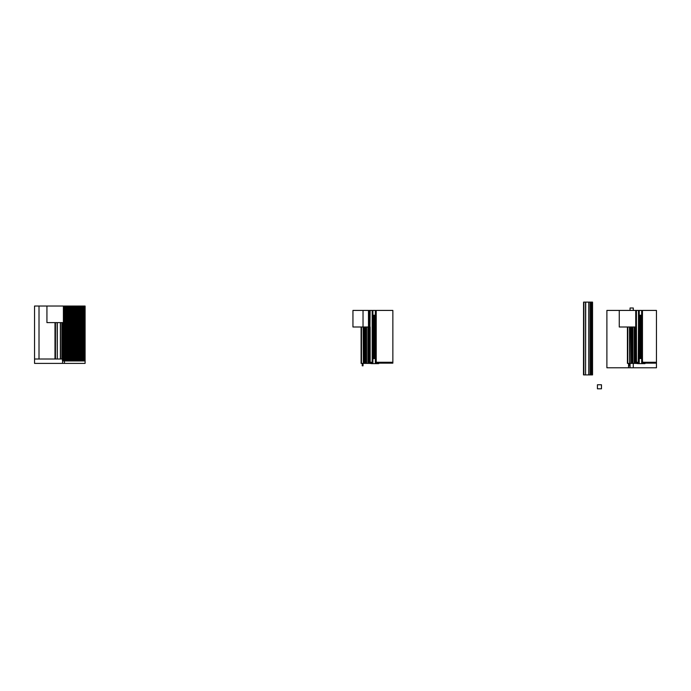 <?xml version="1.0" encoding="UTF-8"?>
<svg xmlns="http://www.w3.org/2000/svg" width="691" height="691" viewBox="0 0 691 691"><rect width="100%" height="100%" fill="white"/><g stroke="black" fill="none" stroke-linecap="round" stroke-linejoin="round"><path stroke-width="1.04" d="M601.472 388.808L597.43 388.808L597.43 384.766L601.472 384.766L601.472 388.808M597.43 388.765L598.242 388.808M635.737 363.388L636.471 363.388L636.471 326.998L635.737 326.998L635.737 310.423L619.266 310.423L619.266 326.998L635.737 326.998L635.737 363.388L634.692 363.388L634.692 326.998M635.953 363.388L638.018 363.63L638.018 363.146M635.15 363.388L635.789 363.388M630.045 326.998L630.054 367.776L629.674 326.998M634.692 363.388L632.654 363.388L632.654 326.998L632.308 363.388L632.308 326.998M634.537 363.388L634.537 326.998M632.878 363.388L632.878 326.998M629.674 363.388L629.484 326.998M629.484 363.388L627.799 363.388L627.799 326.998M627.419 326.998L627.419 363.388L627.497 326.998M631.341 326.998L631.341 363.388L631.013 326.998M630.045 363.388L631.013 363.388M631.341 363.388L632.308 363.388M583.567 302.114L583.489 374.902L583.567 302.114L585.553 302.114L585.553 374.902L583.869 374.902L583.869 302.114M590.762 302.114L590.762 374.902L591.807 374.902L591.807 302.114L588.784 302.114L588.784 374.902L588.974 302.114M590.762 374.902L590.606 302.114M588.974 374.902L590.606 374.902M588.948 374.902L588.948 302.114M588.784 302.114L585.709 302.114L585.553 374.902M591.807 374.902L592.541 374.902L592.541 302.114L591.807 302.114M585.709 374.902L588.784 374.902M629.354 363.388L629.354 365.815L628.551 365.815L628.551 363.388L628.551 367.776L606.888 367.776L606.888 310.423L619.266 310.423M63.399 359L64.133 359L64.133 322.611L63.399 322.611L63.399 306.035L46.928 306.035L46.928 322.611L63.399 322.611L63.399 359L62.354 359L62.354 322.611M62.777 359L62.777 360.961L62.855 359L62.855 360.961L64.47 360.961L64.47 363.388L85.097 363.388L85.097 306.035L85.097 360.961M34.55 359L34.55 306.035L39.016 306.035L39.016 359L34.55 359L34.55 363.388L62.449 363.388L62.777 360.961M62.449 363.388L64.47 363.388L64.47 360.961L84.691 360.961L84.691 306.035L84.285 360.961L84.285 306.035L83.879 360.961L83.879 306.035L83.473 360.961L83.473 306.035L83.075 360.961L83.075 306.035L82.67 360.961L82.67 306.035L82.264 360.961L82.264 306.035L81.858 360.961L81.858 306.035L81.452 360.961L81.452 306.035L81.054 360.961L81.054 306.035L80.648 360.961L80.648 306.035L80.242 360.961L80.242 306.035L79.836 360.961L79.836 306.035L79.43 360.961L79.43 306.035L79.033 360.961L79.033 306.035L78.627 360.961L78.627 306.035L78.221 360.961L78.221 306.035L77.815 360.961L77.815 306.035L77.409 360.961L77.409 306.035L77.003 360.961L77.003 306.035L76.606 360.961L76.606 306.035L76.2 360.961L76.2 306.035L75.794 360.961L75.794 306.035L75.388 360.961L75.388 306.035L74.982 360.961L74.982 306.035L74.585 360.961L74.585 306.035L74.179 360.961L74.179 306.035L73.773 360.961L73.773 306.035L73.367 360.961L73.367 306.035L72.961 360.961L72.961 306.035L72.564 360.961L72.564 306.035L72.158 360.961L72.158 306.035L71.752 360.961L71.752 306.035L71.346 360.961L71.346 306.035L70.94 360.961L70.94 306.035L70.534 360.961L70.534 306.035L70.136 360.961L70.136 306.035L69.731 360.961L69.731 306.035L69.325 360.961L69.325 306.035L68.919 360.961L68.919 306.035L68.513 360.961L68.513 306.035L68.115 360.961L68.115 306.035L67.709 360.961L67.709 306.035L67.303 360.961L67.303 306.035L66.897 360.961L66.897 306.035L66.491 360.961L66.491 306.035L66.086 360.961L66.086 306.035L65.688 360.961L65.688 306.035L65.282 360.961L65.282 306.035L64.876 360.961L64.876 306.035L64.47 360.961L64.47 306.035L64.064 322.611L64.064 306.035L63.667 322.611L63.399 306.035M62.354 359L62.19 322.611M60.376 322.611L60.376 359L60.532 322.611L60.532 359L62.19 359M60.532 359L60.532 322.611L60.566 359M57.293 322.611L57.293 359L57.137 322.611M57.137 359L55.453 359L55.453 322.611M39.016 359L54.995 359L54.995 322.611L55.159 359L55.159 322.611M55.073 359L55.073 322.611M57.293 359L60.376 359M39.016 306.035L46.928 306.035M63.261 359L63.278 322.611M63.667 359L63.667 360.961L63.667 359M64.064 359L64.056 322.611M62.449 359L62.449 360.961M635.305 363.388L635.789 363.423M641.982 315.234L641.982 310.423L638.83 310.423L638.83 315.234M642.872 363.146L642.872 363.63L638.018 363.63M638.424 363.146L638.424 363.63M642.466 363.63L642.466 363.146M638.899 329.685L642.155 329.685L638.899 329.685L642.155 329.866L638.899 329.866L638.907 329.08L642.155 328.899L638.899 329.08M638.83 358.594L638.907 362.265L638.907 358.594L642.155 358.413L638.717 358.594L638.717 315.234L642.155 315.234L642.336 336.914L642.336 315.234L638.899 315.416L638.907 310.423M638.899 358.594L638.899 336.914L642.155 336.914L638.717 336.914L638.899 315.234M640.436 336.733L640.617 315.234L640.436 336.733M641.041 336.733L641.222 315.234L641.041 336.733M641.645 336.733L641.818 315.234L641.645 336.733M640.013 336.733L639.831 315.234L640.013 336.733M639.227 315.234L639.235 310.423M638.899 328.113L642.155 328.113L638.899 328.294L638.907 327.508L642.155 327.327L638.899 327.508M638.899 326.549L642.155 326.549L638.899 326.722L638.907 325.945L642.155 325.763L638.899 325.945M638.899 324.977L642.155 324.977L638.899 325.159L638.907 324.373L642.155 324.191L638.899 324.373M638.899 323.414L642.155 323.414L638.899 323.587L638.907 322.809L642.155 322.628L638.899 322.809M638.899 321.842L642.155 321.842L638.899 322.023L638.907 321.237L642.155 321.056L638.899 321.237M638.899 320.27L642.155 320.27L638.899 320.451L638.907 319.674L642.155 319.492L638.899 319.674M638.899 318.706L642.155 318.706L638.899 318.888L638.907 318.102L642.155 318.102L638.899 318.102M638.899 317.134L642.155 317.134L638.899 317.316L638.907 316.538L642.155 316.357L638.899 316.538M638.899 315.571L642.155 315.752L638.907 315.416M638.899 332.034L642.155 332.034L638.899 332.216L638.907 331.43L642.155 331.43L638.899 331.43M638.899 330.462L642.155 330.644L638.899 330.644L638.907 329.866M638.899 333.598L642.155 333.598L638.899 333.779L638.907 333.002L642.155 332.82L638.899 333.002M638.899 335.17L642.155 335.17L638.899 335.351L638.907 334.565L642.155 334.565L638.899 334.565M638.899 335.956L642.155 336.137L638.899 336.137L638.907 335.351M638.899 351.356L642.155 351.356L638.899 351.538L642.155 351.538L638.899 351.538L638.907 350.76L642.155 350.579L638.899 350.76M642.155 358.594L642.336 336.914L642.155 358.594M640.436 358.413L640.617 336.914L640.436 358.413M641.041 358.413L641.222 336.914L641.041 358.413M641.645 358.413L641.818 336.914L641.645 358.413M640.013 358.413L639.831 336.914L640.013 358.413M639.408 358.413L639.227 336.914L639.408 358.413M638.899 349.793L642.155 349.793L638.899 349.974L638.907 349.188L642.155 349.188L638.899 349.188M638.899 348.221L642.155 348.221L638.899 348.402L638.907 347.625L642.155 347.625L638.899 347.625M638.899 346.657L642.155 346.657L638.899 346.839L638.907 346.053L642.155 346.053L638.899 346.053M638.899 345.085L642.155 345.085L638.899 345.267L638.907 344.489L642.155 344.489L638.899 344.489M638.899 343.522L642.155 343.522L638.899 343.703L638.907 342.917L642.155 342.917L638.899 342.917M638.899 341.95L642.155 341.95L638.899 342.131L638.907 341.354L642.155 341.354L638.899 341.354M638.899 340.387L642.155 340.387L638.899 340.568L638.907 339.782L642.155 339.782L638.899 339.782M638.899 338.815L642.155 338.815L638.899 338.996L638.907 338.219L642.155 338.219L638.899 338.219M638.899 337.251L642.155 337.251L638.899 337.096M638.899 353.714L642.155 353.714L638.899 353.896L638.907 353.11L642.155 353.11L638.899 353.11M638.899 352.142L642.155 352.324L638.899 352.324L638.907 351.538M638.899 355.278L642.155 355.278L638.899 355.459L638.907 354.673L642.155 354.673L638.899 354.673M638.899 356.85L642.155 356.85L638.899 357.031L638.907 356.245L642.155 356.245L638.899 356.245M638.899 357.636L642.155 357.808L638.899 357.808L638.907 357.031M638.665 362.265L638.665 362.723L638.743 362.265M638.259 362.265L638.588 310.423L638.424 362.265L636.523 362.265L636.359 326.998M636.471 363.146L638.259 363.146L638.182 362.265L638.182 362.723L636.471 362.723M638.346 362.723L638.346 362.265M638.907 358.413L638.907 357.808M638.907 356.064L638.907 355.459M638.907 354.5L638.907 353.896M638.907 352.928L638.907 352.324M638.907 350.579L638.907 349.974M638.907 349.007L638.907 348.402M638.907 347.443L638.907 346.839M638.907 345.871L638.907 345.267M638.907 344.308L638.907 343.703M638.907 342.736L638.907 342.131M638.907 341.173L638.907 340.568M638.907 339.601L638.907 338.996M638.907 338.037L638.907 337.433M638.907 336.733L638.907 336.137M638.907 334.384L638.907 333.779M638.907 332.82L638.907 332.216M638.907 331.248L638.907 330.644M638.907 328.899L638.907 328.294M638.907 327.327L638.907 326.722M638.907 325.763L638.907 325.159M638.907 324.191L638.907 323.587M638.907 322.628L638.907 322.023M638.907 321.056L638.907 320.451M638.907 319.492L638.907 318.888M638.907 317.92L638.907 317.316M638.907 316.357L638.907 315.752M636.471 363.388L636.437 310.423M635.875 326.998L635.737 310.423M635.815 310.423L635.789 326.998L635.789 310.423M635.875 310.423L636.359 310.423M636.523 310.423L638.424 310.423M638.501 310.423L638.501 362.265M644.936 363.146L644.936 363.63L645.308 363.146M642.872 363.63L644.936 363.63M642.302 315.234L642.388 362.265L642.388 310.423L656.45 310.423L656.45 367.776L633.284 367.776L633.284 363.388L633.284 367.776L628.551 367.776M642.224 362.265L642.224 362.723L642.146 362.265M642.63 362.265L642.302 358.594M656.45 363.146L642.63 363.146L644.772 362.265M642.06 358.594L642.06 362.265L641.982 358.594M641.982 310.423L642.06 315.234M641.982 358.413L641.982 357.808M641.982 357.636L641.982 357.031M641.982 356.85L641.982 356.245M641.982 356.064L641.982 355.459M641.982 355.278L641.982 354.673M641.982 354.5L641.982 353.896M641.982 353.714L641.982 353.11M641.982 352.928L641.982 352.324M641.982 352.142L641.982 351.538M641.982 351.356L641.982 350.76M641.982 350.579L641.982 349.974M641.982 349.793L641.982 349.188M641.982 349.007L641.982 348.402M641.982 348.221L641.982 347.625M641.982 347.443L641.982 346.839M641.982 346.657L641.982 346.053M641.982 345.871L641.982 345.267M641.982 345.085L641.982 344.489M641.982 344.308L641.982 343.703M641.982 343.522L641.982 342.917M641.982 342.736L641.982 342.131M641.982 341.95L641.982 341.354M641.982 341.173L641.982 340.568M641.982 340.387L641.982 339.782M641.982 339.601L641.982 338.996M641.982 338.815L641.982 338.219M641.982 338.037L641.982 337.433M641.982 336.733L641.982 336.137M641.982 335.956L641.982 335.351M641.982 335.17L641.982 334.565M641.982 334.384L641.982 333.779M641.982 333.598L641.982 333.002M641.982 332.82L641.982 332.216M641.982 332.034L641.982 331.43M641.982 331.248L641.982 330.644M641.982 330.462L641.982 329.866M641.982 329.685L641.982 329.08M641.982 328.899L641.982 328.294M641.982 328.113L641.982 327.508M641.982 327.327L641.982 326.722M641.982 326.549L641.982 325.945M641.982 325.763L641.982 325.159M641.982 324.977L641.982 324.373M641.982 324.191L641.982 323.587M641.982 323.414L641.982 322.809M641.982 322.628L641.982 322.023M641.982 321.842L641.982 321.237M641.982 321.056L641.982 320.451M641.982 320.27L641.982 319.674M641.982 319.492L641.982 318.888M641.982 318.706L641.982 318.102M641.982 317.92L641.982 317.316M641.982 317.134L641.982 316.538M641.982 316.357L641.982 315.752M656.45 362.265L642.466 362.265L642.466 310.423M644.988 363.146L644.988 363.63M369.633 363.388L371.698 363.63L371.698 362.723M368.821 363.388L369.469 363.388M363.354 326.998L363.354 363.388L363.725 326.998L363.397 363.388L363.397 326.998L361.099 326.998L361.099 363.388L361.177 326.998M368.372 363.388L366.334 363.388L366.316 326.998L366.316 363.388L366.334 326.998L369.417 326.998L369.417 363.388L368.372 363.388L368.372 326.998M368.217 363.388L368.217 326.998L368.217 363.388M366.558 363.388L366.558 326.998L366.584 363.388M366.316 363.388L366.316 326.998L363.725 326.998L363.725 363.388L365.021 363.388L365.021 326.998L365.021 363.388L366.316 363.388M363.354 363.388L363.155 326.998M363.155 363.388L361.479 363.388L361.479 326.998M361.099 363.388L361.099 326.998L352.946 326.998L352.946 310.423L363.034 310.423L363.034 326.998L363.034 310.423L368.476 310.423L368.476 326.998M369.417 363.388L370.151 363.388L370.151 326.998L369.417 326.998M364.693 363.388L364.693 326.998L364.693 363.388M365.988 363.388L365.988 326.998L365.988 363.388M363.034 363.388L363.034 365.815L362.231 365.815L362.231 363.388M368.985 363.388L369.469 363.423M375.662 310.423L372.587 310.423L372.397 315.234L372.423 310.423L372.587 315.234L375.835 315.234L376.068 310.423L375.662 362.265L375.662 358.594L375.662 362.265L376.224 362.723L376.224 310.423L376.068 362.265L376.224 362.723L378.452 362.723L378.452 362.265M376.552 362.723L376.552 363.63L371.698 363.63M372.103 362.723L372.103 363.63M376.146 363.63L376.146 362.723M368.502 326.998L368.502 310.423L368.985 310.423L368.985 326.998L368.985 310.423L372.181 310.423L372.423 362.723L372.579 315.234L372.587 329.685L375.835 329.685L375.835 315.234L375.835 336.914L375.835 315.234M375.835 329.08L372.579 329.08L372.579 329.866L375.835 329.685M372.397 358.594L375.835 358.594L375.835 336.914L372.579 336.914L372.579 358.594L372.579 336.914L375.835 336.914L372.579 336.733L372.587 336.137L375.835 336.137L372.579 335.956L372.587 335.351L375.835 335.351L372.579 335.17L372.587 334.565L375.835 334.565L372.579 334.384L372.587 333.779L375.835 333.779L372.579 333.598L372.587 333.002L375.835 333.002L372.579 332.82L372.587 332.216L375.835 332.216L372.579 332.034L372.587 331.43L375.835 331.43L372.579 331.248L372.587 330.644L375.835 330.462L372.579 330.462L372.587 329.866L372.397 336.914L372.397 315.234M374.116 336.733L374.297 315.234L374.116 336.733M374.721 336.733L374.902 315.234L374.721 336.733M375.317 336.733L375.498 315.234L375.317 336.733M373.693 336.733L373.511 315.234L373.693 336.733M372.907 315.234L372.907 310.423M375.835 328.294L372.579 328.294L372.587 328.899L375.835 328.899M375.835 327.508L372.579 327.508L372.587 328.113L375.835 328.113M375.835 326.722L372.579 326.722L372.587 327.327L375.835 327.327M375.835 325.945L372.579 325.945L372.587 326.549L375.835 326.549M375.835 325.159L372.579 325.159L372.587 325.763L375.835 325.763M375.835 324.373L372.579 324.373L372.587 324.977L375.835 324.977M375.835 323.587L372.579 323.587L372.587 324.191L375.835 324.191M375.835 322.809L372.579 322.809L372.587 323.414L375.835 323.414M375.835 322.023L372.579 322.023L372.587 322.628L375.835 322.628M375.835 321.237L372.579 321.237L372.587 321.842L375.835 321.842M375.835 320.451L372.579 320.451L372.587 321.056L375.835 321.056M375.835 319.674L372.579 319.674L372.587 320.27L375.835 320.27M375.835 318.888L372.579 318.888L372.587 319.492L375.835 319.492M375.835 318.102L372.579 318.102L372.587 318.706L375.835 318.706M375.835 317.316L372.579 317.316L372.587 317.92L375.835 317.92M375.835 316.538L372.579 316.538L372.587 317.134L375.835 317.134M375.835 315.752L372.579 315.752L372.587 316.357L375.835 316.357M375.835 315.416L372.579 315.416L375.835 315.571M375.835 350.76L372.579 350.76L372.587 351.356L375.835 351.356L376.016 336.914L376.016 358.594L375.835 351.356L372.579 351.356L375.835 351.356M374.116 358.413L374.297 336.914L374.116 358.413M374.721 358.413L374.902 336.914L374.721 358.413M375.317 358.413L375.498 336.914L375.317 358.413M373.693 358.413L373.511 336.914L373.693 358.413M373.088 358.413L372.907 336.914L373.088 358.413M375.835 349.974L372.579 349.974L372.587 350.579L375.835 350.579M375.835 349.188L372.579 349.188L372.587 349.793L375.835 349.793M375.835 348.402L372.579 348.402L372.587 349.007L375.835 349.007M375.835 347.625L372.579 347.625L372.587 348.221L375.835 348.221M375.835 346.839L372.579 346.839L372.587 347.443L375.835 347.443M375.835 346.053L372.579 346.053L372.587 346.657L375.835 346.657M375.835 345.267L372.579 345.267L372.587 345.871L375.835 345.871M375.835 344.489L372.579 344.489L372.587 345.085L375.835 345.085M375.835 343.703L372.579 343.703L372.587 344.308L375.835 344.308M375.835 342.917L372.579 342.917L372.587 343.522L375.835 343.522M375.835 342.131L372.579 342.131L372.587 342.736L375.835 342.736M375.835 341.354L372.579 341.354L372.587 341.95L375.835 341.95M375.835 340.568L372.579 340.568L372.587 341.173L375.835 341.173M375.835 339.782L372.579 339.782L372.587 340.387L375.835 340.387M375.835 338.996L372.579 338.996L372.587 339.601L375.835 339.601M375.835 338.219L372.579 338.219L372.587 338.815L375.835 338.815M375.835 337.433L372.579 337.433L372.587 338.037L375.835 338.037M375.835 337.096L372.579 337.096L375.835 337.251M375.835 353.11L372.579 353.11L372.587 353.714L375.835 353.714M375.835 354.5L372.579 354.5L372.587 353.896L375.835 353.896M375.835 352.324L372.579 352.324L372.587 352.928L375.835 352.928M375.835 351.538L372.579 351.538L372.587 352.142L375.835 352.142M375.835 354.673L372.579 354.673L372.587 355.278L375.835 355.278M375.835 356.064L372.579 356.064L372.587 355.459L375.835 355.459M375.835 356.245L372.579 356.245L372.587 356.85L375.835 356.85M375.835 357.636L372.579 357.636L372.587 357.031L375.835 357.031M375.835 357.808L372.579 357.808L372.587 358.413L375.835 358.413M368.821 310.423L368.821 326.998L368.821 310.423M369.149 310.423L369.149 326.998M369.469 310.423L369.296 363.388M372.587 310.423L372.423 362.265M370.151 362.723L372.181 362.265L372.181 310.423M372.017 362.723L371.862 362.265M370.117 310.423L369.953 326.998M378.616 363.146L378.616 363.63L378.988 363.146M376.552 363.63L378.616 363.63M370.151 363.146L372.103 363.146M370.151 362.265L372.181 362.265M376.224 362.723L376.388 362.265M375.662 315.752L375.662 316.357L375.662 315.752M375.662 316.538L375.662 317.134L375.662 316.538M375.662 317.316L375.662 317.92L375.662 317.316M375.662 318.102L375.662 318.706L375.662 318.102M375.662 318.888L375.662 319.492L375.662 318.888M375.662 319.674L375.662 320.27L375.662 319.674M375.662 320.451L375.662 321.056L375.662 320.451M375.662 321.237L375.662 321.842L375.662 321.237M375.662 322.023L375.662 322.628L375.662 322.023M375.662 322.809L375.662 323.414L375.662 322.809M375.662 323.587L375.662 324.191L375.662 323.587M375.662 324.373L375.662 324.977L375.662 324.373M375.662 325.159L375.662 325.763L375.662 325.159M375.662 325.945L375.662 326.549L375.662 325.945M375.662 326.722L375.662 327.327L375.662 326.722M375.662 327.508L375.662 328.113L375.662 327.508M375.662 328.294L375.662 328.899L375.662 328.294M375.662 329.08L375.662 329.685L375.662 329.08M375.662 329.866L375.662 330.462L375.662 329.866M375.662 330.644L375.662 331.248L375.662 330.644M375.662 331.43L375.662 332.034L375.662 331.43M375.662 332.216L375.662 332.82L375.662 332.216M375.662 333.002L375.662 333.598L375.662 333.002M375.662 333.779L375.662 334.384L375.662 333.779M375.662 334.565L375.662 335.17L375.662 334.565M375.662 335.351L375.662 335.956L375.662 335.351M375.662 336.137L375.662 336.733L375.662 336.137M375.662 337.433L375.662 338.037L375.662 337.433M375.662 338.219L375.662 338.815L375.662 338.219M375.662 338.996L375.662 339.601L375.662 338.996M375.662 339.782L375.662 340.387L375.662 339.782M375.662 340.568L375.662 341.173L375.662 340.568M375.662 341.354L375.662 341.95L375.662 341.354M375.662 342.131L375.662 342.736L375.662 342.131M375.662 342.917L375.662 343.522L375.662 342.917M375.662 343.703L375.662 344.308L375.662 343.703M375.662 344.489L375.662 345.085L375.662 344.489M375.662 345.267L375.662 345.871L375.662 345.267M375.662 346.053L375.662 346.657L375.662 346.053M375.662 346.839L375.662 347.443L375.662 346.839M375.662 347.625L375.662 348.221L375.662 347.625M375.662 348.402L375.662 349.007L375.662 348.402M375.662 349.188L375.662 349.793L375.662 349.188M375.662 349.974L375.662 350.579L375.662 349.974M375.662 350.76L375.662 351.356L375.662 350.76M375.662 351.538L375.662 352.142L375.662 351.538M375.662 352.324L375.662 352.928L375.662 352.324M375.662 353.11L375.662 353.714L375.662 353.11M375.662 353.896L375.662 354.5L375.662 353.896M375.662 354.673L375.662 355.278L375.662 354.673M375.662 355.459L375.662 356.064L375.662 355.459M375.662 356.245L375.662 356.85L375.662 356.245M375.662 357.031L375.662 357.636L375.662 357.031M375.662 357.808L375.662 358.413L375.662 357.808M375.826 362.265L375.826 358.594M375.826 336.733L375.826 336.137M375.826 335.956L375.826 335.351M375.826 335.17L375.826 334.565M375.826 334.384L375.826 333.779M375.826 333.598L375.826 333.002M375.826 332.82L375.826 332.216M375.826 332.034L375.826 331.43M375.826 331.248L375.826 330.644M375.826 330.462L375.826 329.866M376.068 310.423L392.859 310.423L392.859 363.146L376.146 363.146M392.859 362.265L376.068 362.265M378.668 363.146L378.668 363.63M630.054 310.423L630.054 307.996L633.284 307.996L633.284 310.423M635.616 363.388L635.616 326.998M634.234 363.388L634.234 326.998M632.904 363.388L632.904 326.998M636.402 363.388L636.402 326.998M591.686 374.902L591.686 302.114M590.304 374.902L590.304 302.114M592.541 374.902L592.541 302.114M592.472 374.902L592.472 302.114M61.896 359L61.896 322.611M64.133 359L64.133 322.611M641.654 310.423L641.654 315.234M641.654 358.594L641.654 363.63M639.235 363.63L639.235 358.594M642.06 315.752L642.06 316.357M642.06 316.538L642.06 317.134M642.06 317.316L642.06 317.92M642.06 318.102L642.06 318.706M642.06 318.888L642.06 319.492M642.06 319.674L642.06 320.27M642.06 320.451L642.06 321.056M642.06 321.237L642.06 321.842M642.06 322.023L642.06 322.628M642.06 322.809L642.06 323.414M642.06 323.587L642.06 324.191M642.06 324.373L642.06 324.977M642.06 325.159L642.06 325.763M642.06 325.945L642.06 326.549M642.06 326.722L642.06 327.327M642.06 327.508L642.06 328.113M642.06 328.294L642.06 328.899M642.06 329.08L642.06 329.685M642.06 329.866L642.06 330.462M642.06 330.644L642.06 331.248M642.06 331.43L642.06 332.034M642.06 332.216L642.06 332.82M642.06 333.002L642.06 333.598M642.06 333.779L642.06 334.384M642.06 334.565L642.06 335.17M642.06 335.351L642.06 335.956M642.06 336.137L642.06 336.733M642.06 337.433L642.06 338.037M642.06 338.219L642.06 338.815M642.06 338.996L642.06 339.601M642.06 339.782L642.06 340.387M642.06 340.568L642.06 341.173M642.06 341.354L642.06 341.95M642.06 342.131L642.06 342.736M642.06 342.917L642.06 343.522M642.06 343.703L642.06 344.308M642.06 344.489L642.06 345.085M642.06 345.267L642.06 345.871M642.06 346.053L642.06 346.657M642.06 346.839L642.06 347.443M642.06 347.625L642.06 348.221M642.06 348.402L642.06 349.007M642.06 349.188L642.06 349.793M642.06 349.974L642.06 350.579M642.06 350.76L642.06 351.356M642.06 351.538L642.06 352.142M642.06 352.324L642.06 352.928M642.06 353.11L642.06 353.714M642.06 353.896L642.06 354.5M642.06 354.673L642.06 355.278M642.06 355.459L642.06 356.064M642.06 356.245L642.06 356.85M642.06 357.031L642.06 357.636M642.06 357.808L642.06 358.413M367.914 363.388L367.914 326.998M370.151 363.388L370.151 326.998M370.082 363.388L370.082 326.998M375.334 310.423L375.334 315.234M375.334 358.594L375.334 363.63M372.907 363.63L372.907 358.594"/></g></svg>
